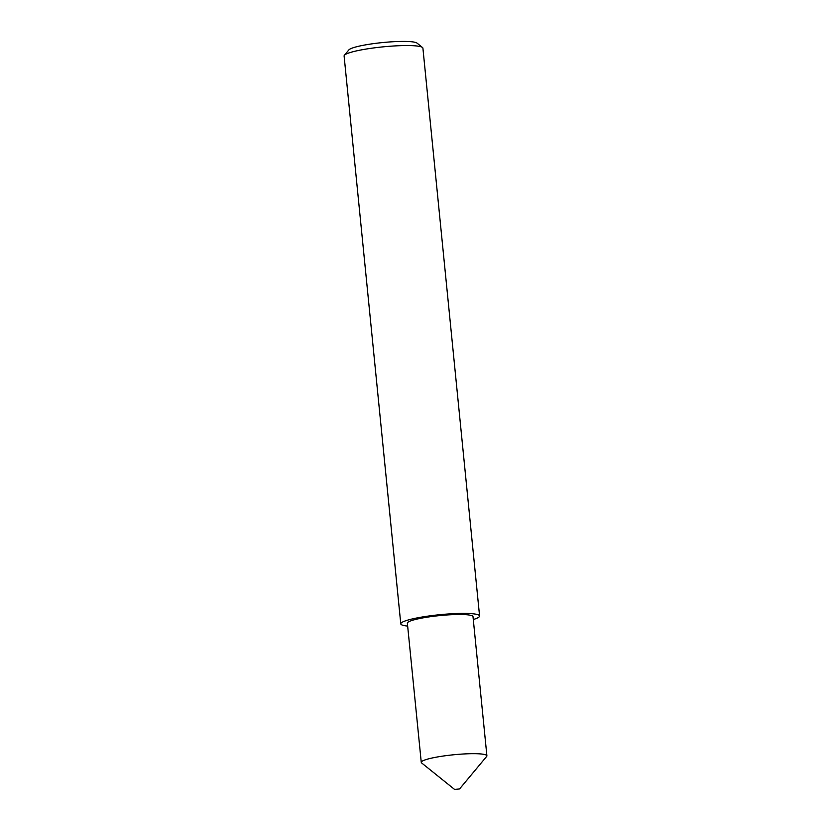 <?xml version="1.0" encoding="UTF-8"?>
<svg xmlns="http://www.w3.org/2000/svg" width="831" height="831" viewBox="0 0 831 831"><rect width="100%" height="100%" fill="white"/><g stroke="black" fill="none" stroke-linecap="round" stroke-linejoin="round"><path stroke-width="1.25" d="M459.564 788.951L486.654 756.439A32.98 4.363 174.3 0 0 486.893 755.836L473.005 616.644A32.98 4.363 174.3 0 0 455.388 614.545A32.98 4.363 174.3 0 0 421.805 618.087A32.98 4.363 174.3 0 0 407.367 623.198L421.265 762.38A32.98 4.363 174.3 0 0 421.608 762.931L454.599 789.45L459.564 788.951L454.599 789.45M486.893 755.836A32.98 4.363 174.3 0 0 469.276 753.738A32.98 4.363 174.3 0 0 435.693 757.28A32.98 4.363 174.3 0 0 421.265 762.38M344.387 55.272L348.864 49.912A34.57 4.571 -5.7 0 1 363.749 45.196A34.57 4.571 -5.7 0 1 417.037 43.108L422.48 47.481A39.597 5.235 174.3 0 0 361.443 49.881A39.597 5.235 174.3 0 0 344.387 55.272A39.597 5.235 174.3 0 0 344.107 56.009L400.781 623.852A39.597 5.235 174.3 0 0 407.657 626.075M473.286 619.531A39.597 5.235 174.3 0 0 479.58 615.989L422.906 48.146A39.597 5.235 174.3 0 0 422.48 47.481M479.58 615.989A39.597 5.235 174.3 0 0 458.432 613.465A39.597 5.235 174.3 0 0 418.118 617.724A39.597 5.235 174.3 0 0 400.781 623.852"/></g></svg>
